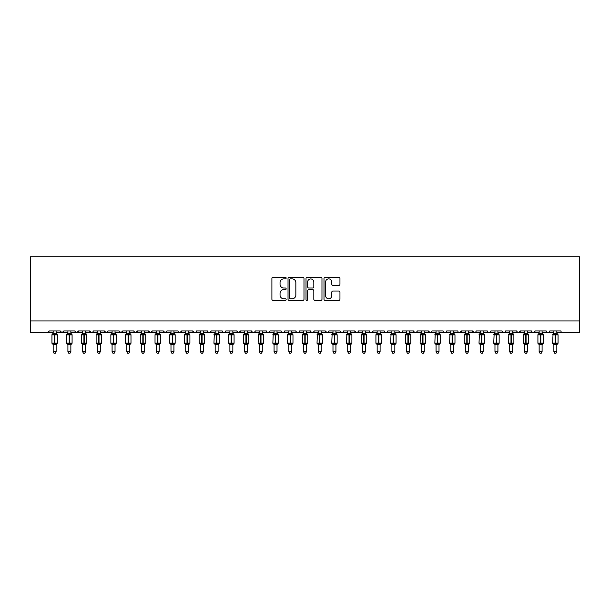 <?xml version="1.0" encoding="UTF-8"?>
<svg xmlns="http://www.w3.org/2000/svg" width="610" height="610" viewBox="0 0 610 610"><rect width="100%" height="100%" fill="white"/><g stroke="black" fill="none" stroke-linecap="round" stroke-linejoin="round"><path stroke-width="0.91" d="M286.151 278.076A0.808 0.808 0 0 0 285.343 277.268L273.051 277.268A1.159 1.159 0 0 0 271.9 278.419L271.9 299.236A1.159 1.159 0 0 0 273.051 300.394L285.343 300.394A0.808 0.808 0 0 0 286.151 299.586A0.808 0.808 0 0 0 285.343 298.778L283.749 298.778A3.698 3.698 0 0 1 280.051 295.072L280.051 293.341A3.698 3.698 0 0 1 283.749 289.643L285.343 289.643A0.808 0.808 0 0 0 286.151 288.827A0.808 0.808 0 0 0 285.343 288.019L283.749 288.019A3.698 3.698 0 0 1 280.051 284.321L280.051 282.582A3.698 3.698 0 0 1 283.749 278.884L285.343 278.884A0.808 0.808 0 0 0 286.151 278.076M338.794 285.419A1.159 1.159 0 0 0 339.953 284.26L339.953 278.419A1.159 1.159 0 0 0 338.794 277.268L325.153 277.268A1.159 1.159 0 0 0 323.994 278.419L323.994 299.236A1.159 1.159 0 0 0 325.153 300.394L338.794 300.394A1.159 1.159 0 0 0 339.953 299.236L339.953 292.182A1.159 1.159 0 0 0 338.794 291.031L332.953 291.031A1.159 1.159 0 0 0 331.802 292.182L331.802 295.682A3.096 3.096 0 0 1 328.706 298.778A3.096 3.096 0 0 1 325.61 295.682L325.61 281.98A3.096 3.096 0 0 1 328.706 278.884A3.096 3.096 0 0 1 331.802 281.98L331.802 284.26A1.159 1.159 0 0 0 332.953 285.419L338.794 285.419M30.5 320.936L579.5 320.936L579.5 256.726L30.5 256.726L30.5 332.717L47.29 332.717L49.052 330.948L60.245 330.948L60.893 332.313M303.986 278.419A1.159 1.159 0 0 0 302.834 277.268L289.186 277.268A1.159 1.159 0 0 0 288.027 278.419L288.027 299.236A1.159 1.159 0 0 0 289.186 300.394L302.834 300.394A1.159 1.159 0 0 0 303.986 299.236L303.986 278.419M307.165 277.268L320.814 277.268A1.159 1.159 0 0 1 321.973 278.419L321.973 299.236A1.159 1.159 0 0 1 320.814 300.394L314.973 300.394A1.159 1.159 0 0 1 313.815 299.236L313.815 290.795A1.159 1.159 0 0 0 312.663 289.643L308.79 289.643A1.159 1.159 0 0 0 307.631 290.795L307.631 299.586A0.808 0.808 0 0 1 306.822 300.394A0.808 0.808 0 0 1 306.014 299.586L306.014 278.419A1.159 1.159 0 0 1 307.165 277.268M56.128 332.717L62.014 332.717L60.245 330.948A1.769 1.769 0 0 0 62.014 332.717A1.769 1.769 0 0 0 63.783 330.948L74.977 330.948A1.769 1.769 0 0 0 76.738 332.717A1.769 1.769 0 0 0 78.507 330.948L89.7 330.948A1.769 1.769 0 0 0 91.469 332.717A1.769 1.769 0 0 0 93.231 330.948L104.424 330.948A1.769 1.769 0 0 0 106.193 332.717A1.769 1.769 0 0 0 107.962 330.948L119.156 330.948A1.769 1.769 0 0 0 120.917 332.717A1.769 1.769 0 0 0 122.686 330.948L133.88 330.948A1.769 1.769 0 0 0 135.649 332.717A1.769 1.769 0 0 0 137.41 330.948L148.604 330.948A1.769 1.769 0 0 0 150.373 332.717A1.769 1.769 0 0 0 152.142 330.948L163.335 330.948A1.769 1.769 0 0 0 165.096 332.717A1.769 1.769 0 0 0 166.865 330.948L178.059 330.948A1.769 1.769 0 0 0 179.828 332.717A1.769 1.769 0 0 0 181.589 330.948L192.783 330.948A1.769 1.769 0 0 0 194.552 332.717A1.769 1.769 0 0 0 196.321 330.948L207.514 330.948A1.769 1.769 0 0 0 209.276 332.717A1.769 1.769 0 0 0 211.045 330.948L222.238 330.948A1.769 1.769 0 0 0 224.007 332.717A1.769 1.769 0 0 0 225.769 330.948L236.962 330.948A1.769 1.769 0 0 0 238.731 332.717A1.769 1.769 0 0 0 240.5 330.948L251.694 330.948A1.769 1.769 0 0 0 253.455 332.717A1.769 1.769 0 0 0 255.224 330.948L266.417 330.948A1.769 1.769 0 0 0 268.187 332.717A1.769 1.769 0 0 0 269.948 330.948L281.141 330.948A1.769 1.769 0 0 0 282.91 332.717A1.769 1.769 0 0 0 284.679 330.948L295.873 330.948A1.769 1.769 0 0 0 297.634 332.717A1.769 1.769 0 0 0 299.403 330.948L310.597 330.948A1.769 1.769 0 0 0 312.366 332.717A1.769 1.769 0 0 0 314.127 330.948L325.321 330.948A1.769 1.769 0 0 0 327.09 332.717A1.769 1.769 0 0 0 328.859 330.948L340.052 330.948A1.769 1.769 0 0 0 341.813 332.717A1.769 1.769 0 0 0 343.582 330.948L354.776 330.948A1.769 1.769 0 0 0 356.545 332.717A1.769 1.769 0 0 0 358.306 330.948L369.5 330.948A1.769 1.769 0 0 0 371.269 332.717A1.769 1.769 0 0 0 373.038 330.948L384.231 330.948A1.769 1.769 0 0 0 385.993 332.717A1.769 1.769 0 0 0 387.762 330.948L398.955 330.948A1.769 1.769 0 0 0 400.724 332.717A1.769 1.769 0 0 0 402.486 330.948L413.679 330.948A1.769 1.769 0 0 0 415.448 332.717A1.769 1.769 0 0 0 417.217 330.948L428.411 330.948A1.769 1.769 0 0 0 430.172 332.717A1.769 1.769 0 0 0 431.941 330.948L443.134 330.948A1.769 1.769 0 0 0 444.904 332.717A1.769 1.769 0 0 0 446.665 330.948L457.858 330.948A1.769 1.769 0 0 0 459.627 332.717A1.769 1.769 0 0 0 461.396 330.948L472.59 330.948A1.769 1.769 0 0 0 474.351 332.717A1.769 1.769 0 0 0 476.12 330.948L487.314 330.948A1.769 1.769 0 0 0 489.083 332.717A1.769 1.769 0 0 0 490.844 330.948L502.038 330.948A1.769 1.769 0 0 0 503.807 332.717A1.769 1.769 0 0 0 505.576 330.948L516.769 330.948A1.769 1.769 0 0 0 518.53 332.717A1.769 1.769 0 0 0 520.299 330.948L531.493 330.948A1.769 1.769 0 0 0 533.262 332.717A1.769 1.769 0 0 0 535.023 330.948L546.217 330.948A1.769 1.769 0 0 0 547.986 332.717A1.769 1.769 0 0 0 549.755 330.948L560.948 330.948A1.769 1.769 0 0 0 562.71 332.717L561.574 332.298M549.755 330.948L549.107 332.313L547.986 332.717L546.85 332.298L546.217 330.948M535.023 330.948L534.383 332.313L533.262 332.717L532.118 332.298M531.493 330.948L532.141 332.313M516.769 330.948L517.41 332.313L518.53 332.717L520.299 330.948M505.576 330.948L505.248 331.977M490.844 330.948L490.204 332.313M487.314 330.948L487.962 332.313M476.12 330.948L475.792 331.977M468.465 332.717L474.351 332.717L472.59 330.948L473.23 332.313M453.733 332.717L459.627 332.717L461.396 330.948L460.748 332.313M446.665 330.948L446.024 332.313L444.904 332.717L443.325 331.748M424.286 332.717L430.172 332.717L428.411 330.948L429.051 332.313M417.217 330.948L416.569 332.313M413.679 330.948L414.327 332.313M402.486 330.948L402.158 331.977M394.83 332.717L400.724 332.717L398.955 330.948L399.603 332.313M387.762 330.948L387.114 332.313L385.993 332.717L384.857 332.298M373.038 330.948L372.39 332.313L371.269 332.717L370.133 332.298M358.306 330.948L357.978 331.977M350.651 332.717L356.545 332.717L354.776 330.948L355.424 332.313M343.582 330.948L342.934 332.313M335.927 332.717L341.813 332.717L340.052 330.948L340.693 332.313M328.859 330.948L328.21 332.313L327.09 332.717L325.321 330.948L325.648 331.977M314.127 330.948L313.487 332.313M310.597 330.948L311.245 332.313M295.873 330.948L296.513 332.313L297.634 332.717L298.778 332.298M284.679 330.948L284.031 332.313L282.91 332.717L281.774 332.298M262.292 332.717L268.187 332.717L269.948 330.948L269.307 332.313M255.224 330.948L254.576 332.313M251.694 330.948L252.334 332.313M236.962 330.948L237.61 332.313L238.731 332.717L240.5 330.948M225.769 330.948L225.128 332.313L224.007 332.717L222.863 332.298L222.238 330.948M211.045 330.948L210.397 332.313L209.276 332.717L207.705 331.748M207.514 330.948L208.155 332.313M188.658 332.717L194.552 332.717L192.783 330.948L193.431 332.313M173.934 332.717L179.828 332.717L181.589 330.948L180.949 332.313M159.21 332.717L165.096 332.717L166.865 330.948L166.217 332.313M144.478 332.717L150.373 332.717L152.142 330.948L151.493 332.313M129.755 332.717L135.649 332.717L137.41 330.948L136.77 332.313M133.88 330.948L134.528 332.313M115.031 332.717L120.917 332.717L122.686 330.948L122.038 332.313M126.811 332.717L120.917 332.717L119.156 330.948L119.796 332.313M100.307 332.717L106.193 332.717L107.962 330.948L107.314 332.313M112.087 332.717L106.193 332.717L104.424 330.948L105.073 332.313M85.575 332.717L91.469 332.717L89.7 330.948L90.349 332.313M67.908 332.717L62.014 332.717L63.783 330.948L63.135 332.313M579.5 320.936L579.5 332.717L556.823 332.717M47.29 332.717L49.052 330.948A1.769 1.769 0 0 1 47.29 332.717L53.177 332.717M70.852 332.717L76.738 332.717L78.507 330.948M82.632 332.717L76.738 332.717L74.977 330.948M97.356 332.717L91.469 332.717L93.04 331.748M141.535 332.717L134.505 332.298M156.267 332.717L150.373 332.717L148.604 330.948M170.991 332.717L165.096 332.717L163.335 330.948M185.714 332.717L178.684 332.298M200.446 332.717L194.552 332.717L195.688 332.298M247.569 332.717L254.599 332.298M259.349 332.717L253.455 332.717L251.884 331.748M274.073 332.717L268.187 332.717L266.608 331.748M306.472 332.717L312.366 332.717L313.937 331.748M318.252 332.717L312.366 332.717L310.787 331.748M347.708 332.717L341.813 332.717L342.957 332.298M362.431 332.717L356.545 332.717L357.681 332.298M406.611 332.717L400.724 332.717L401.86 332.298M409.554 332.717L416.584 332.298M421.342 332.717L415.448 332.717L413.87 331.748M436.066 332.717L430.172 332.717L431.316 332.298M465.521 332.717L458.491 332.298M480.245 332.717L474.351 332.717L475.495 332.298M483.189 332.717L489.083 332.717L490.654 331.748M494.969 332.717L487.939 332.298M497.912 332.717L504.943 332.298M509.693 332.717L503.807 332.717L502.038 330.948M290.459 278.884A0.808 0.808 0 0 0 289.651 279.693L289.651 297.97A0.808 0.808 0 0 0 290.459 298.778L292.137 298.778A3.698 3.698 0 0 0 295.835 295.072L295.835 282.582A3.698 3.698 0 0 0 292.137 278.884L290.459 278.884M313.815 282.034A3.096 3.096 0 0 0 310.726 278.945A3.096 3.096 0 0 0 307.631 282.034L307.631 286.868A1.159 1.159 0 0 0 308.79 288.019L312.663 288.019A1.159 1.159 0 0 0 313.815 286.868L313.815 282.034M57.332 334.676A0.587 0.587 0 0 1 57.363 334.867L56.974 334.31A0.587 0.587 0 0 1 57.142 334.41M53.131 344.528L51.941 343.11L57.363 343.11A0.587 0.587 0 0 1 56.974 343.666L56.128 344.879L57.363 343.11L57.363 334.867L51.941 334.867L51.941 343.11A0.587 0.587 0 0 0 52.33 343.666L52.75 343.224L56.806 343.605A1.296 1.235 0 0 0 56.128 344.696L53.177 344.696A1.296 1.235 0 0 0 52.498 343.605M53.177 333.281L56.128 333.281A1.296 1.235 180 0 0 56.806 334.371L52.75 334.753L52.33 334.31A0.587 0.587 0 0 0 51.941 334.867L52.498 334.371A1.296 1.235 180 0 0 53.177 333.281L53.177 330.948M56.128 344.688L56.128 351.741L53.177 351.741L53.177 344.688M56.128 330.948L56.128 333.289M52.75 334.753L53.177 333.342M56.128 333.342L56.555 334.753M52.75 343.224L53.177 344.635M56.555 343.224L56.128 344.635M56.128 351.741L55.243 353.274L54.061 353.274L53.177 351.741M72.056 334.676A0.587 0.587 0 0 1 72.087 334.867L66.665 334.867L66.665 343.11A0.587 0.587 0 0 0 67.054 343.666L67.481 343.224L71.53 343.605A1.296 1.235 0 0 0 70.852 344.696L67.908 344.696A1.296 1.235 0 0 0 67.222 343.605M67.855 344.528L66.665 343.11L72.087 343.11A0.587 0.587 0 0 1 71.698 343.666L70.852 344.879L72.087 343.11L72.087 334.867L70.852 333.098M67.908 333.281L70.852 333.281A1.296 1.235 180 0 0 71.53 334.371L67.481 334.753L67.054 334.31A0.587 0.587 0 0 0 66.665 334.867L67.222 334.371A1.296 1.235 180 0 0 67.908 333.281L67.908 330.948M86.78 334.676A0.587 0.587 0 0 1 86.811 334.867L86.429 334.31A0.587 0.587 0 0 1 86.597 334.41M82.586 344.528L81.397 343.11L86.811 343.11A0.587 0.587 0 0 1 86.429 343.666L85.575 344.879L86.811 343.11L86.811 334.867L81.397 334.867L81.397 343.11A0.587 0.587 0 0 0 81.778 343.666L82.205 343.224L86.254 343.605A1.296 1.235 0 0 0 85.575 344.696L82.632 344.696A1.296 1.235 0 0 0 81.954 343.605M82.632 333.281L85.575 333.281A1.296 1.235 180 0 0 86.254 334.371L82.205 334.753L81.778 334.31A0.587 0.587 0 0 0 81.397 334.867L81.954 334.371A1.296 1.235 180 0 0 82.632 333.281L82.632 330.948M101.512 334.676A0.587 0.587 0 0 1 101.542 334.867L101.153 334.31A0.587 0.587 0 0 1 101.321 334.41M97.31 344.528L96.121 343.11L101.542 343.11A0.587 0.587 0 0 1 101.153 343.666L100.307 344.879L101.542 343.11L101.542 334.867L96.121 334.867L96.121 343.11A0.587 0.587 0 0 0 96.51 343.666L96.929 343.224L100.985 343.605A1.296 1.235 0 0 0 100.307 344.696L97.356 344.696A1.296 1.235 0 0 0 96.677 343.605M97.356 333.281L100.307 333.281A1.296 1.235 180 0 0 100.985 334.371L96.929 334.753L96.51 334.31A0.587 0.587 0 0 0 96.121 334.867L96.677 334.371A1.296 1.235 180 0 0 97.356 333.281L97.356 330.948M116.235 334.676A0.587 0.587 0 0 1 116.266 334.867L115.877 334.31A0.587 0.587 0 0 1 116.052 334.41M112.034 344.528L110.845 343.11L116.266 343.11A0.587 0.587 0 0 1 115.877 343.666L115.031 344.879L116.266 343.11L116.266 334.867L110.845 334.867L110.845 343.11A0.587 0.587 0 0 0 111.233 343.666L111.66 343.224L115.709 343.605A1.296 1.235 0 0 0 115.031 344.696L112.087 344.696A1.296 1.235 0 0 0 111.401 343.605M112.087 333.281L115.031 333.281A1.296 1.235 180 0 0 115.709 334.371L111.66 334.753L111.233 334.31A0.587 0.587 0 0 0 110.845 334.867L111.401 334.371A1.296 1.235 180 0 0 112.087 333.281L112.087 330.948M70.852 344.688L70.852 351.741L67.908 351.741L67.908 344.688M70.852 330.948L70.852 333.289M67.481 334.753L67.901 333.342M70.852 333.342L71.278 334.753M67.481 343.224L67.901 344.635M71.278 343.224L70.852 344.635M70.852 351.741L69.967 353.274L68.793 353.274L67.908 351.741M85.575 344.688L85.575 351.741L82.632 351.741L82.632 344.688M85.575 330.948L85.575 333.289M82.205 334.753L82.632 333.342M85.575 333.342L86.002 334.753M82.205 343.224L82.632 344.635M86.002 343.224L85.575 344.635M85.575 351.741L84.691 353.274L83.517 353.274L82.632 351.741M100.307 344.688L100.307 351.741L97.356 351.741L97.356 344.688M100.307 330.948L100.307 333.289M96.929 334.753L97.356 333.342M100.307 333.342L100.734 334.753M96.929 343.224L97.356 344.635M100.734 343.224L100.307 344.635M100.307 351.741L99.422 353.274L98.24 353.274L97.356 351.741M115.031 344.688L115.031 351.741L112.087 351.741L112.087 344.688M115.031 330.948L115.031 333.289M111.66 334.753L112.08 333.342M115.031 333.342L115.458 334.753M111.66 343.224L112.08 344.635M115.458 343.224L115.031 344.635M115.031 351.741L114.146 353.274L112.972 353.274L112.087 351.741M130.959 334.676A0.587 0.587 0 0 1 130.99 334.867L130.609 334.31A0.587 0.587 0 0 1 130.776 334.41M126.766 344.528L125.576 343.11L130.99 343.11A0.587 0.587 0 0 1 130.609 343.666L129.755 344.879L130.99 343.11L130.99 334.867L125.576 334.867L125.576 343.11A0.587 0.587 0 0 0 125.957 343.666L126.384 343.224L130.433 343.605A1.296 1.235 0 0 0 129.755 344.696L126.811 344.696A1.296 1.235 0 0 0 126.133 343.605M126.811 333.281L129.755 333.281A1.296 1.235 180 0 0 130.433 334.371L126.384 334.753L125.957 334.31A0.587 0.587 0 0 0 125.576 334.867L126.133 334.371A1.296 1.235 180 0 0 126.811 333.281L126.811 330.948M129.755 344.688L129.755 351.741L126.811 351.741L126.811 344.688M129.755 330.948L129.755 333.289M126.384 334.753L126.811 333.342M129.755 333.342L130.182 334.753M126.384 343.224L126.811 344.635M130.182 343.224L129.755 344.635M129.755 351.741L128.87 353.274L127.696 353.274L126.811 351.741M145.683 334.676A0.587 0.587 0 0 1 145.721 334.867L145.332 334.31A0.587 0.587 0 0 1 145.5 334.41M141.489 344.528L140.3 343.11L145.721 343.11A0.587 0.587 0 0 1 145.332 343.666L144.478 344.879L145.721 343.11L145.721 334.867L140.3 334.867L140.3 343.11A0.587 0.587 0 0 0 140.689 343.666L141.108 343.224L145.165 343.605A1.296 1.235 0 0 0 144.478 344.696L141.535 344.696A1.296 1.235 0 0 0 140.857 343.605M141.535 333.281L144.478 333.281A1.296 1.235 180 0 0 145.165 334.371L141.108 334.753L140.689 334.31A0.587 0.587 0 0 0 140.3 334.867L140.857 334.371A1.296 1.235 180 0 0 141.535 333.281L141.535 330.948M144.478 344.688L144.478 351.741L141.535 351.741L141.535 344.688M144.478 330.948L144.478 333.289M141.108 334.753L141.535 333.342M144.486 333.342L144.913 334.753M141.108 343.224L141.535 344.635M144.913 343.224L144.486 344.635M144.478 351.741L143.602 353.274L142.42 353.274L141.535 351.741M160.415 334.676A0.587 0.587 0 0 1 160.445 334.867L160.056 334.31A0.587 0.587 0 0 1 160.232 334.41M156.213 344.528L155.024 343.11L160.445 343.11A0.587 0.587 0 0 1 160.056 343.666L159.21 344.879L160.445 343.11L160.445 334.867L155.024 334.867L155.024 343.11A0.587 0.587 0 0 0 155.413 343.666L155.84 343.224L159.889 343.605A1.296 1.235 0 0 0 159.21 344.696L156.267 344.696A1.296 1.235 0 0 0 155.58 343.605M156.267 333.281L159.21 333.281A1.296 1.235 180 0 0 159.889 334.371L155.84 334.753L155.413 334.31A0.587 0.587 0 0 0 155.024 334.867L155.58 334.371A1.296 1.235 180 0 0 156.267 333.281L156.267 330.948M159.21 344.688L159.21 351.741L156.267 351.741L156.267 344.688M159.21 330.948L159.21 333.289M155.84 334.753L156.259 333.342M159.21 333.342L159.637 334.753M155.84 343.224L156.259 344.635M159.637 343.224L159.21 344.635M159.21 351.741L158.325 353.274L157.151 353.274L156.267 351.741M175.139 334.676A0.587 0.587 0 0 1 175.169 334.867L174.788 334.31A0.587 0.587 0 0 1 174.956 334.41M170.937 344.528L169.755 343.11L175.169 343.11A0.587 0.587 0 0 1 174.788 343.666L173.934 344.879L175.169 343.11L175.169 334.867L169.755 334.867L169.755 343.11A0.587 0.587 0 0 0 170.137 343.666L170.564 343.224L174.612 343.605A1.296 1.235 0 0 0 173.934 344.696L170.991 344.696A1.296 1.235 0 0 0 170.312 343.605M170.991 333.281L173.934 333.281A1.296 1.235 180 0 0 174.612 334.371L170.564 334.753L170.137 334.31A0.587 0.587 0 0 0 169.755 334.867L170.312 334.371A1.296 1.235 180 0 0 170.991 333.281L170.991 330.948M173.934 344.688L173.934 351.741L170.991 351.741L170.991 344.688M173.934 330.948L173.934 333.289M170.564 334.753L170.991 333.342M173.934 333.342L174.361 334.753M170.564 343.224L170.991 344.635M174.361 343.224L173.934 344.635M173.934 351.741L173.049 353.274L171.875 353.274L170.991 351.741M189.862 334.676A0.587 0.587 0 0 1 189.901 334.867L189.512 334.31A0.587 0.587 0 0 1 189.679 334.41M185.669 344.528L184.479 343.11L189.901 343.11A0.587 0.587 0 0 1 189.512 343.666L188.658 344.879L189.901 343.11L189.901 334.867L184.479 334.867L184.479 343.11A0.587 0.587 0 0 0 184.868 343.666L185.287 343.224L189.344 343.605A1.296 1.235 0 0 0 188.658 344.696L185.714 344.696A1.296 1.235 0 0 0 185.036 343.605M185.714 333.281L188.658 333.281A1.296 1.235 180 0 0 189.344 334.371L185.287 334.753L184.868 334.31A0.587 0.587 0 0 0 184.479 334.867L185.036 334.371A1.296 1.235 180 0 0 185.714 333.281L185.714 330.948M188.658 344.688L188.658 351.741L185.714 351.741L185.714 344.688M188.658 330.948L188.658 333.289M185.287 334.753L185.714 333.342M188.665 333.342L189.092 334.753M185.287 343.224L185.714 344.635M189.092 343.224L188.665 344.635M188.658 351.741L187.781 353.274L186.599 353.274L185.714 351.741M204.594 334.676A0.587 0.587 0 0 1 204.625 334.867L204.236 334.31A0.587 0.587 0 0 1 204.411 334.41M200.393 344.528L199.203 343.11L204.625 343.11A0.587 0.587 0 0 1 204.236 343.666L203.389 344.879L204.625 343.11L204.625 334.867L199.203 334.867L199.203 343.11A0.587 0.587 0 0 0 199.592 343.666L200.019 343.224L204.068 343.605A1.296 1.235 0 0 0 203.389 344.696L200.446 344.696A1.296 1.235 0 0 0 199.76 343.605M200.446 333.281L203.389 333.281A1.296 1.235 180 0 0 204.068 334.371L200.019 334.753L199.592 334.31A0.587 0.587 0 0 0 199.203 334.867L199.76 334.371A1.296 1.235 180 0 0 200.446 333.281L200.446 330.948M203.389 344.688L203.389 351.741L200.446 351.741L200.446 344.688M203.389 330.948L203.389 333.289M200.019 334.753L200.438 333.342M203.389 333.342L203.816 334.753M200.019 343.224L200.438 344.635M203.816 343.224L203.389 344.635M203.389 351.741L202.505 353.274L201.331 353.274L200.446 351.741M219.318 334.676A0.587 0.587 0 0 1 219.348 334.867L218.967 334.31A0.587 0.587 0 0 1 219.135 334.41M215.117 344.528L213.935 343.11L219.348 343.11A0.587 0.587 0 0 1 218.967 343.666L218.113 344.879L219.348 343.11L219.348 334.867L213.935 334.867A0.587 0.587 0 0 1 214.316 334.31L213.935 343.11A0.587 0.587 0 0 0 214.316 343.666L214.743 343.224L218.792 343.605A1.296 1.235 0 0 0 218.113 344.696L215.17 344.696A1.296 1.235 0 0 0 214.491 343.605M215.17 333.281L218.113 333.281A1.296 1.235 180 0 0 218.792 334.371L214.491 334.371A1.296 1.235 180 0 0 215.17 333.281L215.17 330.948M218.113 344.688L218.113 351.741L215.17 351.741L215.17 344.688M218.113 330.948L218.113 333.289M214.743 334.753L215.17 333.342M218.113 333.342L218.54 334.753M214.743 343.224L215.17 344.635M218.54 343.224L218.113 344.635M218.113 351.741L217.229 353.274L216.054 353.274L215.17 351.741M234.042 334.676A0.587 0.587 0 0 1 234.08 334.867L233.691 334.31A0.587 0.587 0 0 1 233.859 334.41M229.848 344.528L228.658 343.11L234.08 343.11A0.587 0.587 0 0 1 233.691 343.666L232.837 344.879L234.08 343.11L234.08 334.867L228.658 334.867L228.658 343.11A0.587 0.587 0 0 0 229.047 343.666L229.467 343.224L233.523 343.605A1.296 1.235 0 0 0 232.837 344.696L229.894 344.696A1.296 1.235 0 0 0 229.215 343.605M229.894 330.948L229.894 333.342L232.837 333.281A1.296 1.235 180 0 0 233.523 334.371L229.467 334.753L229.047 334.31A0.587 0.587 0 0 0 228.658 334.867L229.894 333.098M232.837 344.688L232.837 351.741L229.894 351.741L229.894 344.688M232.837 330.948L232.837 333.289M229.467 334.753L229.894 333.342M232.845 333.342L233.272 334.753M229.467 343.224L229.894 344.635M233.272 343.224L232.845 344.635M232.837 351.741L231.96 353.274L230.778 353.274L229.894 351.741M248.773 334.676A0.587 0.587 0 0 1 248.804 334.867L243.382 334.867A0.587 0.587 0 0 1 243.771 334.31L243.382 343.11A0.587 0.587 0 0 0 243.771 343.666L244.191 343.224L248.247 343.605A1.296 1.235 0 0 0 247.569 344.696L244.625 344.696A1.296 1.235 0 0 0 243.939 343.605M244.572 344.528L243.382 343.11L248.804 343.11A0.587 0.587 0 0 1 248.415 343.666L247.569 344.879L248.804 343.11L248.804 334.867L247.569 333.098M244.625 333.281L247.569 333.281A1.296 1.235 180 0 0 248.247 334.371L243.939 334.371A1.296 1.235 180 0 0 244.625 333.281L244.625 330.948M247.569 344.688L247.569 351.741L244.625 351.741L244.625 344.688M247.569 330.948L247.569 333.289M244.191 334.753L244.618 333.342M247.569 333.342L247.995 334.753M244.191 343.224L244.618 344.635M247.995 343.224L247.569 344.635M247.569 351.741L246.684 353.274L245.51 353.274L244.625 351.741M263.497 334.676A0.587 0.587 0 0 1 263.528 334.867L263.146 334.31A0.587 0.587 0 0 1 263.314 334.41M259.296 344.528L258.114 343.11L263.528 343.11A0.587 0.587 0 0 1 263.146 343.666L262.292 344.879L263.528 343.11L263.528 334.867L258.114 334.867A0.587 0.587 0 0 1 258.495 334.31L258.114 343.11A0.587 0.587 0 0 0 258.495 343.666L258.922 343.224L262.971 343.605A1.296 1.235 0 0 0 262.292 344.696L259.349 344.696A1.296 1.235 0 0 0 258.671 343.605M259.349 333.281L262.292 333.281A1.296 1.235 180 0 0 262.971 334.371L258.671 334.371A1.296 1.235 180 0 0 259.349 333.281L259.349 330.948M262.292 344.688L262.292 351.741L259.349 351.741L259.349 344.688M262.292 330.948L262.292 333.289M258.922 334.753L259.349 333.342M262.292 333.342L262.719 334.753M258.922 343.224L259.349 344.635M262.719 343.224L262.292 344.635M262.292 351.741L261.408 353.274L260.234 353.274L259.349 351.741M278.221 334.676A0.587 0.587 0 0 1 278.259 334.867L277.87 334.31A0.587 0.587 0 0 1 278.038 334.41M274.027 344.528L272.838 343.11L278.259 343.11A0.587 0.587 0 0 1 277.87 343.666L277.016 344.879L278.259 343.11L278.259 334.867L272.838 334.867A0.587 0.587 0 0 1 273.227 334.31L272.838 343.11A0.587 0.587 0 0 0 273.227 343.666L273.646 343.224L277.702 343.605A1.296 1.235 0 0 0 277.016 344.696L274.073 344.696A1.296 1.235 0 0 0 273.394 343.605M274.073 333.281L277.016 333.281A1.296 1.235 180 0 0 277.702 334.371L273.394 334.371A1.296 1.235 180 0 0 274.073 333.281L274.073 330.948M277.016 344.688L277.016 351.741L274.073 351.741L274.073 344.688M277.016 330.948L277.016 333.289M273.646 334.753L274.073 333.342M277.024 333.342L277.451 334.753M273.646 343.224L274.073 344.635M277.451 343.224L277.024 344.635M277.016 351.741L276.139 353.274L274.957 353.274L274.073 351.741M292.952 334.676A0.587 0.587 0 0 1 292.983 334.867L292.594 334.31A0.587 0.587 0 0 1 292.769 334.41M288.751 344.528L287.562 343.11L292.983 343.11A0.587 0.587 0 0 1 292.594 343.666L291.748 344.879L292.983 343.11L292.983 334.867L287.562 334.867L287.562 343.11A0.587 0.587 0 0 0 287.95 343.666L288.37 343.224L292.426 343.605A1.296 1.235 0 0 0 291.748 344.696L288.804 344.696A1.296 1.235 0 0 0 288.118 343.605M288.804 333.281L291.748 333.281A1.296 1.235 180 0 0 292.426 334.371L288.37 334.753L287.95 334.31A0.587 0.587 0 0 0 287.562 334.867L288.118 334.371A1.296 1.235 180 0 0 288.804 333.281L288.804 330.948M307.676 334.676A0.587 0.587 0 0 1 307.707 334.867L307.326 334.31A0.587 0.587 0 0 1 307.493 334.41M303.475 344.528L302.293 343.11L307.707 343.11A0.587 0.587 0 0 1 307.326 343.666L306.472 344.879L307.707 343.11L307.707 334.867L302.293 334.867A0.587 0.587 0 0 1 302.674 334.31L302.293 343.11A0.587 0.587 0 0 0 302.674 343.666L303.101 343.224L307.15 343.605A1.296 1.235 0 0 0 306.472 344.696L303.528 344.696A1.296 1.235 0 0 0 302.85 343.605M303.528 333.281L306.472 333.281A1.296 1.235 180 0 0 307.15 334.371L302.85 334.371A1.296 1.235 180 0 0 303.528 333.281L303.528 330.948M322.4 334.676A0.587 0.587 0 0 1 322.438 334.867L322.049 334.31A0.587 0.587 0 0 1 322.217 334.41M318.206 344.528L317.017 343.11L322.438 343.11A0.587 0.587 0 0 1 322.049 343.666L321.195 344.879L322.438 343.11L322.438 334.867L317.017 334.867A0.587 0.587 0 0 1 317.406 334.31L317.017 343.11A0.587 0.587 0 0 0 317.406 343.666L317.825 343.224L321.882 343.605A1.296 1.235 0 0 0 321.195 344.696L318.252 344.696A1.296 1.235 0 0 0 317.574 343.605M318.252 330.948L318.252 333.342L321.195 333.281A1.296 1.235 180 0 0 321.882 334.371L317.825 334.753L317.406 334.31L318.252 333.098M337.132 334.676A0.587 0.587 0 0 1 337.162 334.867L331.741 334.867A0.587 0.587 0 0 1 332.13 334.31L331.741 343.11A0.587 0.587 0 0 0 332.13 343.666L332.549 343.224L336.606 343.605A1.296 1.235 0 0 0 335.927 344.696L332.984 344.696A1.296 1.235 0 0 0 332.298 343.605M337.162 343.11A0.587 0.587 0 0 1 336.773 343.666L335.927 344.879L337.162 343.11L337.162 334.867L337.162 343.11L334.631 343.11L334.631 334.333L332.549 334.753L332.298 334.371A1.296 1.235 180 0 0 332.984 333.281L335.927 333.281A1.296 1.235 180 0 0 336.606 334.371L336.354 334.753L334.631 334.333L334.631 333.167M351.856 334.676A0.587 0.587 0 0 1 351.886 334.867L346.472 334.867A0.587 0.587 0 0 1 346.854 334.31L346.472 343.11A0.587 0.587 0 0 0 346.854 343.666L347.281 343.224L351.329 343.605A1.296 1.235 0 0 0 350.651 344.696L347.708 344.696A1.296 1.235 0 0 0 347.029 343.605M351.886 343.11A0.587 0.587 0 0 1 351.505 343.666L350.651 344.879L351.886 343.11L351.886 334.867L351.886 343.11L349.355 343.11L349.355 334.333L347.281 334.753L347.029 334.371A1.296 1.235 180 0 0 347.708 333.281L350.651 333.281A1.296 1.235 180 0 0 351.329 334.371L351.078 334.753L349.355 334.333L349.355 333.167M366.579 334.676A0.587 0.587 0 0 1 366.618 334.867L366.229 334.31A0.587 0.587 0 0 1 366.396 334.41M361.196 343.11L361.585 343.666L361.196 343.11L366.618 343.11A0.587 0.587 0 0 1 366.229 343.666L365.375 344.879L366.618 343.11L366.618 334.867L361.196 334.867A0.587 0.587 0 0 1 361.585 334.31L361.196 343.11A0.587 0.587 0 0 0 361.585 343.666L362.004 343.224L366.061 343.605A1.296 1.235 0 0 0 365.375 344.696L362.431 344.696A1.296 1.235 0 0 0 361.753 343.605M362.431 333.281L365.375 333.281A1.296 1.235 180 0 0 366.061 334.371L361.753 334.371A1.296 1.235 180 0 0 362.431 333.281L362.431 330.948M381.311 334.676A0.587 0.587 0 0 1 381.341 334.867L380.953 334.31A0.587 0.587 0 0 1 381.128 334.41M380.106 330.948L380.106 333.281A1.296 1.235 180 0 0 380.785 334.371L376.728 334.753L376.309 334.31A0.587 0.587 0 0 0 375.92 334.867L375.92 343.11L376.309 343.666L375.92 343.11L381.341 343.11A0.587 0.587 0 0 1 380.953 343.666L380.106 344.879L381.341 343.11L381.341 334.867L375.92 334.867L375.92 343.11A0.587 0.587 0 0 0 376.309 343.666L376.728 343.224L380.785 343.605A1.296 1.235 0 0 0 380.106 344.696L377.163 344.696A1.296 1.235 0 0 0 376.477 343.605M377.163 330.948L377.155 333.342L380.106 333.281M396.035 334.676A0.587 0.587 0 0 1 396.065 334.867L395.684 334.31A0.587 0.587 0 0 1 395.852 334.41M390.652 343.11L391.033 343.666L390.652 343.11L396.065 343.11A0.587 0.587 0 0 1 395.684 343.666L394.83 344.879L396.065 343.11L396.065 334.867L390.652 334.867A0.587 0.587 0 0 1 391.033 334.31L390.652 343.11A0.587 0.587 0 0 0 391.033 343.666L391.46 343.224L395.509 343.605A1.296 1.235 0 0 0 394.83 344.696L391.887 344.696A1.296 1.235 0 0 0 391.208 343.605M391.887 333.281L394.83 333.281A1.296 1.235 180 0 0 395.509 334.371L391.208 334.371A1.296 1.235 180 0 0 391.887 333.281L391.887 330.948M410.759 334.676A0.587 0.587 0 0 1 410.797 334.867L410.408 334.31A0.587 0.587 0 0 1 410.576 334.41M409.554 330.948L409.554 333.281A1.296 1.235 180 0 0 410.24 334.371L406.184 334.753L405.764 334.31A0.587 0.587 0 0 0 405.375 334.867L405.375 343.11L405.764 343.666L405.375 343.11L410.797 343.11A0.587 0.587 0 0 1 410.408 343.666L409.554 344.879L410.797 343.11L410.797 334.867L405.375 334.867L405.375 343.11A0.587 0.587 0 0 0 405.764 343.666L406.184 343.224L410.24 343.605A1.296 1.235 0 0 0 409.554 344.696L406.611 344.696A1.296 1.235 0 0 0 405.932 343.605M406.611 330.948L406.611 333.342L409.554 333.281M425.49 334.676A0.587 0.587 0 0 1 425.521 334.867L425.132 334.31A0.587 0.587 0 0 1 425.307 334.41M420.099 343.11L420.488 343.666L420.099 343.11L425.521 343.11A0.587 0.587 0 0 1 425.132 343.666L424.286 344.879L425.521 343.11L425.521 334.867L420.099 334.867A0.587 0.587 0 0 1 420.488 334.31L420.099 343.11A0.587 0.587 0 0 0 420.488 343.666L420.908 343.224L424.964 343.605A1.296 1.235 0 0 0 424.286 344.696L421.342 344.696A1.296 1.235 0 0 0 420.656 343.605M421.342 333.281L424.286 333.281A1.296 1.235 180 0 0 424.964 334.371L420.656 334.371A1.296 1.235 180 0 0 421.342 333.281L421.342 330.948M440.214 334.676A0.587 0.587 0 0 1 440.245 334.867L439.863 334.31A0.587 0.587 0 0 1 440.031 334.41M434.831 343.11L435.212 343.666L434.831 343.11L440.245 343.11A0.587 0.587 0 0 1 439.863 343.666L439.009 344.879L440.245 343.11L440.245 334.867L434.831 334.867A0.587 0.587 0 0 1 435.212 334.31L434.831 343.11A0.587 0.587 0 0 0 435.212 343.666L435.639 343.224L439.688 343.605A1.296 1.235 0 0 0 439.009 344.696L436.066 344.696A1.296 1.235 0 0 0 435.387 343.605M436.066 333.281L439.009 333.281A1.296 1.235 180 0 0 439.688 334.371L435.387 334.371A1.296 1.235 180 0 0 436.066 333.281L436.066 330.948M454.938 334.676A0.587 0.587 0 0 1 454.976 334.867L454.587 334.31A0.587 0.587 0 0 1 454.755 334.41M449.555 343.11L449.944 343.666L449.555 343.11L454.976 343.11A0.587 0.587 0 0 1 454.587 343.666L453.733 344.879L454.976 343.11L454.976 334.867L449.555 334.867A0.587 0.587 0 0 1 449.944 334.31L449.555 343.11A0.587 0.587 0 0 0 449.944 343.666L450.363 343.224L454.42 343.605A1.296 1.235 0 0 0 453.733 344.696L450.79 344.696A1.296 1.235 0 0 0 450.111 343.605M450.79 333.281L453.733 333.281A1.296 1.235 180 0 0 454.42 334.371L450.111 334.371A1.296 1.235 180 0 0 450.79 333.281L450.79 330.948M469.67 334.676A0.587 0.587 0 0 1 469.7 334.867L469.311 334.31A0.587 0.587 0 0 1 469.486 334.41M468.465 330.948L468.465 333.281A1.296 1.235 180 0 0 469.143 334.371L465.087 334.753L464.667 334.31A0.587 0.587 0 0 0 464.279 334.867L464.279 343.11L464.667 343.666L464.279 343.11L469.7 343.11A0.587 0.587 0 0 1 469.311 343.666L468.465 344.879L469.7 343.11L469.7 334.867L464.279 334.867L464.279 343.11A0.587 0.587 0 0 0 464.667 343.666L465.087 343.224L469.143 343.605A1.296 1.235 0 0 0 468.465 344.696L465.521 344.696A1.296 1.235 0 0 0 464.835 343.605M465.521 330.948L465.514 333.342L468.465 333.281M484.393 334.676A0.587 0.587 0 0 1 484.424 334.867L484.043 334.31A0.587 0.587 0 0 1 484.21 334.41M479.01 343.11L479.391 343.666L479.01 343.11L484.424 343.11A0.587 0.587 0 0 1 484.043 343.666L483.189 344.879L484.424 343.11L484.424 334.867L479.01 334.867A0.587 0.587 0 0 1 479.391 334.31L479.01 343.11A0.587 0.587 0 0 0 479.391 343.666L479.818 343.224L483.867 343.605A1.296 1.235 0 0 0 483.189 344.696L480.245 344.696A1.296 1.235 0 0 0 479.567 343.605M480.245 333.281L483.189 333.281A1.296 1.235 180 0 0 483.867 334.371L479.567 334.371A1.296 1.235 180 0 0 480.245 333.281L480.245 330.948M291.748 344.688L291.748 351.741L288.804 351.741L288.804 344.688M291.748 330.948L291.748 333.289M288.37 334.753L288.797 333.342M291.748 333.342L292.175 334.753M288.37 343.224L288.797 344.635M292.175 343.224L291.748 344.635M291.748 351.741L290.863 353.274L289.689 353.274L288.804 351.741M306.472 344.688L306.472 351.741L303.528 351.741L303.528 344.688M306.472 330.948L306.472 333.289M303.101 334.753L303.528 333.342M306.472 333.342L306.899 334.753M303.101 343.224L303.528 344.635M306.899 343.224L306.472 344.635M306.472 351.741L305.587 353.274L304.413 353.274L303.528 351.741M321.195 344.688L321.195 351.741L318.252 351.741L318.252 344.688M321.195 330.948L321.195 333.289M317.825 334.753L318.252 333.342M321.203 333.342L321.63 334.753M317.825 343.224L318.252 344.635M321.63 343.224L321.203 344.635M321.195 351.741L320.311 353.274L319.137 353.274L318.252 351.741M335.927 344.688L335.927 351.741L332.984 351.741L332.984 344.688M335.927 330.948L335.927 333.289M332.984 330.948L332.984 333.289M332.549 334.753L332.976 333.342M335.927 333.342L336.354 334.753M332.549 343.224L332.976 344.635M336.354 343.224L335.927 344.635M335.927 351.741L335.042 353.274L333.861 353.274L332.984 351.741M350.651 344.688L350.651 351.741L347.708 351.741L347.708 344.688M350.651 330.948L350.651 333.289M347.708 330.948L347.708 333.289M347.281 334.753L347.708 333.342M350.651 333.342L351.078 334.753M347.281 343.224L347.708 344.635M351.078 343.224L350.651 344.635M350.651 351.741L349.766 353.274L348.592 353.274L347.708 351.741M365.375 344.688L365.375 351.741L362.431 351.741L362.431 344.688M365.375 330.948L365.375 333.289M362.004 334.753L362.431 333.342M365.382 333.342L365.809 334.753M362.004 343.224L362.431 344.635M365.809 343.224L365.382 344.635M365.375 351.741L364.49 353.274L363.316 353.274L362.431 351.741M380.106 344.688L380.106 351.741L377.163 351.741L377.163 344.688M375.92 334.867L376.477 334.371A1.296 1.235 180 0 0 377.163 333.281M376.728 334.753L377.155 333.342M380.106 333.342L380.533 334.753M376.728 343.224L377.155 344.635M380.533 343.224L380.106 344.635M380.106 351.741L379.222 353.274L378.04 353.274L377.163 351.741M394.83 344.688L394.83 351.741L391.887 351.741L391.887 344.688M394.83 330.948L394.83 333.289M391.46 334.753L391.887 333.342M394.83 333.342L395.257 334.753M391.46 343.224L391.887 344.635M395.257 343.224L394.83 344.635M394.83 351.741L393.946 353.274L392.771 353.274L391.887 351.741M409.554 344.688L409.554 351.741L406.611 351.741L406.611 344.688M405.375 334.867L405.932 334.371A1.296 1.235 180 0 0 406.611 333.281M406.184 334.753L406.611 333.342M409.562 333.342L409.981 334.753M406.184 343.224L406.611 344.635M409.981 343.224L409.562 344.635M409.554 351.741L408.67 353.274L407.495 353.274L406.611 351.741M424.286 344.688L424.286 351.741L421.342 351.741L421.342 344.688M424.286 330.948L424.286 333.289M420.908 334.753L421.335 333.342M424.286 333.342L424.712 334.753M420.908 343.224L421.335 344.635M424.712 343.224L424.286 344.635M424.286 351.741L423.401 353.274L422.219 353.274L421.342 351.741M439.009 344.688L439.009 351.741L436.066 351.741L436.066 344.688M439.009 330.948L439.009 333.289M435.639 334.753L436.066 333.342M439.009 333.342L439.436 334.753M435.639 343.224L436.066 344.635M439.436 343.224L439.009 344.635M439.009 351.741L438.125 353.274L436.951 353.274L436.066 351.741M453.733 344.688L453.733 351.741L450.79 351.741L450.79 344.688M453.733 330.948L453.733 333.289M450.363 334.753L450.79 333.342M453.741 333.342L454.16 334.753M450.363 343.224L450.79 344.635M454.16 343.224L453.741 344.635M453.733 351.741L452.849 353.274L451.674 353.274L450.79 351.741M468.465 344.688L468.465 351.741L465.521 351.741L465.521 344.688M464.279 334.867L464.835 334.371A1.296 1.235 180 0 0 465.521 333.281M465.087 334.753L465.514 333.342M468.465 333.342L468.892 334.753M465.087 343.224L465.514 344.635M468.892 343.224L468.465 344.635M468.465 351.741L467.58 353.274L466.398 353.274L465.521 351.741M483.189 344.688L483.189 351.741L480.245 351.741L480.245 344.688M483.189 330.948L483.189 333.289M479.818 334.753L480.245 333.342M483.189 333.342L483.616 334.753M479.818 343.224L480.245 344.635M483.616 343.224L483.189 344.635M483.189 351.741L482.304 353.274L481.13 353.274L480.245 351.741M499.117 334.676A0.587 0.587 0 0 1 499.155 334.867L493.734 334.867A0.587 0.587 0 0 1 494.123 334.31L493.734 343.11A0.587 0.587 0 0 0 494.123 343.666L494.542 343.224L498.599 343.605A1.296 1.235 0 0 0 497.912 344.696L494.969 344.696A1.296 1.235 0 0 0 494.291 343.605M493.734 343.11L494.123 343.666L493.734 343.11L499.155 343.11A0.587 0.587 0 0 1 498.766 343.666L497.912 344.879L499.155 343.11L499.155 334.867L497.912 333.098M494.969 333.281L497.912 333.281A1.296 1.235 180 0 0 498.599 334.371L494.291 334.371A1.296 1.235 180 0 0 494.969 333.281L494.969 330.948M497.912 344.688L497.912 351.741L494.969 351.741L494.969 344.688M497.912 330.948L497.912 333.289M494.542 334.753L494.969 333.342M497.92 333.342L498.339 334.753M494.542 343.224L494.969 344.635M498.339 343.224L497.92 344.635M497.912 351.741L497.028 353.274L495.854 353.274L494.969 351.741M513.849 334.676A0.587 0.587 0 0 1 513.879 334.867L513.49 334.31A0.587 0.587 0 0 1 513.666 334.41M508.458 343.11L508.847 343.666L508.458 343.11L513.879 343.11A0.587 0.587 0 0 1 513.49 343.666L512.644 344.879L513.879 343.11L513.879 334.867L508.458 334.867A0.587 0.587 0 0 1 508.847 334.31L508.458 343.11A0.587 0.587 0 0 0 508.847 343.666L509.266 343.224L513.323 343.605A1.296 1.235 0 0 0 512.644 344.696L509.693 344.696A1.296 1.235 0 0 0 509.014 343.605M509.693 333.281L512.644 333.281A1.296 1.235 180 0 0 513.323 334.371L509.014 334.371A1.296 1.235 180 0 0 509.693 333.281L509.693 330.948M512.644 344.688L512.644 351.741L509.693 351.741L509.693 344.688M512.644 330.948L512.644 333.289M509.266 334.753L509.693 333.342M512.644 333.342L513.071 334.753M509.266 343.224L509.693 344.635M513.071 343.224L512.644 344.635M512.644 351.741L511.759 353.274L510.578 353.274L509.693 351.741M528.573 334.676A0.587 0.587 0 0 1 528.603 334.867L528.222 334.31A0.587 0.587 0 0 1 528.39 334.41M527.368 330.948L527.368 333.281A1.296 1.235 180 0 0 528.046 334.371L523.998 334.753L523.571 334.31A0.587 0.587 0 0 0 523.189 334.867L523.189 343.11L523.571 343.666L523.189 343.11L528.603 343.11A0.587 0.587 0 0 1 528.222 343.666L527.368 344.879L528.603 343.11L528.603 334.867L523.189 334.867L523.189 343.11A0.587 0.587 0 0 0 523.571 343.666L523.998 343.224L528.046 343.605A1.296 1.235 0 0 0 527.368 344.696L524.425 344.696A1.296 1.235 0 0 0 523.746 343.605M524.425 330.948L524.425 333.342L527.368 333.281M527.368 344.688L527.368 351.741L524.425 351.741L524.425 344.688M523.189 334.867L523.746 334.371A1.296 1.235 180 0 0 524.425 333.281M523.998 334.753L524.425 333.342M527.368 333.342L527.795 334.753M523.998 343.224L524.425 344.635M527.795 343.224L527.368 344.635M527.368 351.741L526.483 353.274L525.309 353.274L524.425 351.741M543.296 334.676A0.587 0.587 0 0 1 543.335 334.867L537.913 334.867L537.913 343.11A0.587 0.587 0 0 0 538.302 343.666L538.721 343.224L542.778 343.605A1.296 1.235 0 0 0 542.092 344.696L539.149 344.696A1.296 1.235 0 0 0 538.47 343.605M543.335 343.11A0.587 0.587 0 0 1 542.946 343.666L542.092 344.879L543.335 343.11L543.335 334.867L543.335 343.11L540.795 343.11L540.795 334.333L538.721 334.753L538.302 334.31A0.587 0.587 0 0 0 537.913 334.867L538.47 334.371A1.296 1.235 180 0 0 539.149 333.281L542.092 333.281A1.296 1.235 180 0 0 542.778 334.371L542.519 334.753L540.795 334.333L540.795 333.167M542.092 344.688L542.092 351.741L539.149 351.741L539.149 344.688M542.092 330.948L542.092 333.289M539.149 330.948L539.149 333.289M538.721 334.753L539.149 333.342M542.099 333.342L542.519 334.753M538.721 343.224L539.149 344.635M542.519 343.224L542.099 344.635M542.092 351.741L541.207 353.274L540.033 353.274L539.149 351.741M558.028 334.676A0.587 0.587 0 0 1 558.058 334.867L557.67 334.31A0.587 0.587 0 0 1 557.845 334.41M552.637 343.11L553.026 343.666L552.637 343.11L558.058 343.11A0.587 0.587 0 0 1 557.67 343.666L556.823 344.879L558.058 343.11L558.058 334.867L552.637 334.867A0.587 0.587 0 0 1 553.026 334.31L552.637 343.11A0.587 0.587 0 0 0 553.026 343.666L553.445 343.224L557.502 343.605A1.296 1.235 0 0 0 556.823 344.696L553.872 344.696A1.296 1.235 0 0 0 553.194 343.605M553.872 333.281L556.823 333.281A1.296 1.235 180 0 0 557.502 334.371L553.194 334.371A1.296 1.235 180 0 0 553.872 333.281L553.872 330.948M556.823 344.688L556.823 351.741L553.872 351.741L553.872 344.688M556.823 330.948L556.823 333.289M553.445 334.753L553.872 333.342M556.823 333.342L557.25 334.753M553.445 343.224L553.872 344.635M557.25 343.224L556.823 344.635M556.823 351.741L555.939 353.274L554.757 353.274L553.872 351.741M54.473 333.167L54.473 344.81M54.831 344.81L54.831 333.167M69.204 333.167L69.204 344.81M69.555 344.81L69.555 333.167M83.928 333.167L83.928 344.81M84.279 344.81L84.279 333.167M98.652 333.167L98.652 344.81M99.011 344.81L99.011 333.167M113.384 333.167L113.384 344.81M113.734 344.81L113.734 333.167M128.108 333.167L128.108 344.81M128.458 344.81L128.458 333.167M142.831 333.167L142.831 344.81M143.19 344.81L143.19 333.167M157.563 333.167L157.563 344.81M157.914 344.81L157.914 333.167M172.287 333.167L172.287 344.81M172.638 344.81L172.638 333.167M187.011 333.167L187.011 344.81M187.369 344.81L187.369 333.167M201.742 333.167L201.742 344.81M202.093 344.81L202.093 333.167M216.466 333.167L216.466 344.81M216.817 344.81L216.817 333.167M231.19 333.167L231.19 344.81M231.548 344.81L231.548 333.167M229.215 334.371A1.296 1.235 180 0 0 229.894 333.281M245.921 333.167L245.921 344.81M246.272 344.81L246.272 333.167M260.645 333.167L260.645 344.81M260.996 344.81L260.996 333.167M275.369 333.167L275.369 344.81M275.728 344.81L275.728 333.167M290.093 333.167L290.093 344.81M290.452 344.81L290.452 333.167M304.825 333.167L304.825 344.81M305.175 344.81L305.175 333.167M319.548 333.167L319.548 344.81M319.907 344.81L319.907 333.167M317.574 334.371A1.296 1.235 180 0 0 318.252 333.281M334.272 333.167L334.272 344.81M331.741 343.11L332.13 343.666L331.741 343.11L334.631 343.11L334.631 344.81M349.004 333.167L349.004 344.81M346.472 343.11L346.854 343.666L346.472 343.11L349.355 343.11L349.355 344.81M363.728 333.167L363.728 344.81M364.079 344.81L364.079 333.167M378.452 333.167L378.452 344.81M378.81 344.81L378.81 333.167M393.183 333.167L393.183 344.81M393.534 344.81L393.534 333.167M407.907 333.167L407.907 344.81M408.258 344.81L408.258 333.167M422.631 333.167L422.631 344.81M422.989 344.81L422.989 333.167M437.362 333.167L437.362 344.81M437.713 344.81L437.713 333.167M452.086 333.167L452.086 344.81M452.437 344.81L452.437 333.167M466.81 333.167L466.81 344.81M467.168 344.81L467.168 333.167M481.542 333.167L481.542 344.81M481.892 344.81L481.892 333.167M496.265 333.167L496.265 344.81M496.616 344.81L496.616 333.167M510.989 333.167L510.989 344.81M511.348 344.81L511.348 333.167M525.721 333.167L525.721 344.81M526.072 344.81L526.072 333.167M540.445 333.167L540.445 344.81M537.913 334.867L537.913 343.11L538.302 343.666L537.913 343.11L540.795 343.11L540.795 344.81M555.169 333.167L555.169 344.81M555.527 344.81L555.527 333.167M203.389 332.717L215.17 332.717M218.113 332.717L229.894 332.717M232.837 332.717L244.625 332.717M277.016 332.717L288.804 332.717M291.748 332.717L303.528 332.717M321.195 332.717L332.984 332.717M365.375 332.717L377.163 332.717M380.106 332.717L391.887 332.717M439.009 332.717L450.79 332.717M512.644 332.717L524.425 332.717M527.368 332.717L539.149 332.717M542.092 332.717L553.872 332.717M51.941 343.11L51.941 334.867M52.33 334.31L53.177 333.098M56.974 334.31L56.128 333.098M116.266 343.11L116.266 334.867M66.665 343.11L66.665 334.867M67.054 334.31L67.908 333.098M81.397 343.11L81.397 334.867M81.778 334.31L82.632 333.098M86.429 334.31L85.575 333.098M96.121 343.11L96.121 334.867M96.51 334.31L97.356 333.098M101.153 334.31L100.307 333.098M110.845 343.11L110.845 334.867M111.233 334.31L112.087 333.098M115.877 334.31L115.031 333.098M125.576 343.11L125.576 334.867M125.957 334.31L126.811 333.098M130.609 334.31L129.755 333.098M145.721 343.11L145.721 334.867M140.3 343.11L140.3 334.867M140.689 334.31L141.535 333.098M145.332 334.31L144.478 333.098M160.445 343.11L160.445 334.867M155.024 343.11L155.024 334.867M155.413 334.31L156.267 333.098M160.056 334.31L159.21 333.098M175.169 343.11L175.169 334.867M169.755 343.11L169.755 334.867M170.137 334.31L170.991 333.098M174.788 334.31L173.934 333.098M189.901 343.11L189.901 334.867M184.479 343.11L184.479 334.867M184.868 334.31L185.714 333.098M189.512 334.31L188.658 333.098M199.203 343.11L199.203 334.867M199.592 334.31L200.446 333.098M204.236 334.31L203.389 333.098M214.316 334.31L215.17 333.098M218.967 334.31L218.113 333.098M234.08 343.11L234.08 334.867M228.658 343.11L228.658 334.867M233.691 334.31L232.837 333.098M243.771 334.31L244.625 333.098M258.495 334.31L259.349 333.098M263.146 334.31L262.292 333.098M273.227 334.31L274.073 333.098M277.87 334.31L277.016 333.098M332.93 344.528L332.13 343.666M347.654 344.528L346.854 343.666M362.386 344.528L361.585 343.666M381.341 343.11L381.341 334.867M377.11 344.528L376.309 343.666M391.833 344.528L391.033 343.666M406.565 344.528L405.764 343.666M425.521 343.11L425.521 334.867M421.289 344.528L420.488 343.666M440.245 343.11L440.245 334.867M436.013 344.528L435.212 343.666M454.976 343.11L454.976 334.867M450.744 344.528L449.944 343.666M469.7 343.11L469.7 334.867M465.468 344.528L464.667 343.666M484.424 343.11L484.424 334.867M480.192 344.528L479.391 343.666M287.562 343.11L287.562 334.867M287.95 334.31L288.804 333.098M292.594 334.31L291.748 333.098M302.674 334.31L303.528 333.098M307.326 334.31L306.472 333.098M322.049 334.31L321.195 333.098M335.927 333.098L337.162 334.867M332.13 334.31L332.984 333.098M350.651 333.098L351.886 334.867M346.854 334.31L347.708 333.098M361.585 334.31L362.431 333.098M366.229 334.31L365.375 333.098M376.309 334.31L377.163 333.098M380.953 334.31L380.106 333.098M391.033 334.31L391.887 333.098M395.684 334.31L394.83 333.098M405.764 334.31L406.611 333.098M410.408 334.31L409.554 333.098M420.488 334.31L421.342 333.098M425.132 334.31L424.286 333.098M435.212 334.31L436.066 333.098M439.863 334.31L439.009 333.098M449.944 334.31L450.79 333.098M454.587 334.31L453.733 333.098M464.667 334.31L465.521 333.098M469.311 334.31L468.465 333.098M479.391 334.31L480.245 333.098M484.043 334.31L483.189 333.098M494.923 344.528L494.123 343.666M494.123 334.31L494.969 333.098M513.879 343.11L513.879 334.867M509.647 344.528L508.847 343.666M508.847 334.31L509.693 333.098M513.49 334.31L512.644 333.098M528.603 343.11L528.603 334.867M524.371 344.528L523.571 343.666M523.571 334.31L524.425 333.098M528.222 334.31L527.368 333.098M539.103 344.528L538.302 343.666M542.092 333.098L543.335 334.867M538.302 334.31L539.149 333.098M558.058 343.11L558.058 334.867M553.827 344.528L553.026 343.666M553.026 334.31L553.872 333.098M557.67 334.31L556.823 333.098"/></g></svg>
